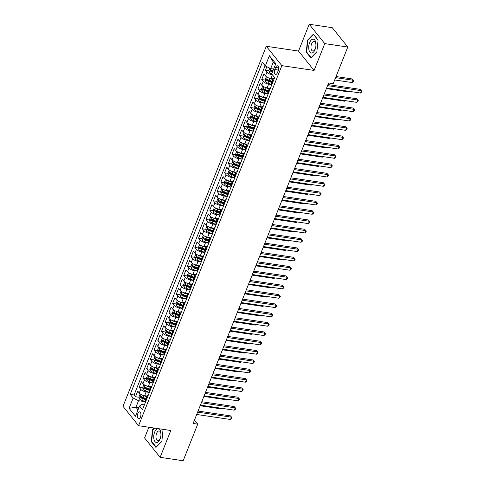 <?xml version="1.0" encoding="UTF-8"?>
<svg xmlns="http://www.w3.org/2000/svg" width="485" height="485" viewBox="0 0 485 485"><rect width="100%" height="100%" fill="white"/><g stroke="black" fill="none" stroke-linecap="round" stroke-linejoin="round"><path stroke-width="0.73" d="M140.486 416.936A3.45 1.74 -81.5 0 0 139.65 411.85A3.45 1.74 -81.5 0 0 137.795 413.584A3.45 1.74 -81.5 0 0 138.631 418.676A3.45 1.74 -81.5 0 0 140.486 416.936M148.846 427.236L144.578 437.955L160.135 457.325L183.16 460.75L197.728 424.139L194.467 420.077M266.301 46.269L123.014 406.339L138.564 425.709L281.858 65.639L266.301 46.269L298.542 51.07L314.092 70.434L324.768 43.614L309.212 24.25L298.542 51.07M309.212 24.25L332.243 27.675L347.793 47.045L324.768 43.614M266.823 66.712L265.422 70.228L268.969 70.755M271.703 71.168L272.74 71.319M273.146 78.861L270.836 78.515A4.316 1.576 -158.3 0 1 265.471 75.872L263.937 73.962L261.712 79.558L265.259 80.086M267.987 80.492L271.036 80.947M269.436 88.185L267.126 87.846A4.316 1.576 21.7 0 1 261.761 85.202L260.227 83.293L257.996 88.888L261.542 89.416M264.276 89.822L267.326 90.277M265.725 97.515L263.416 97.17A4.316 1.576 21.7 0 1 258.05 94.526L256.517 92.617L254.285 98.212L257.832 98.746M260.566 99.152L263.61 99.601M262.009 106.846L259.699 106.5A4.316 1.576 21.7 0 1 254.334 103.857L252.8 101.947L250.575 107.543L254.122 108.07M256.85 108.476L259.899 108.931M258.299 116.17L255.989 115.83A4.316 1.576 21.7 0 1 250.624 113.187L249.09 111.277L246.865 116.873L250.405 117.4M253.14 117.806L256.189 118.261M254.589 125.5L252.279 125.154A4.316 1.576 21.7 0 1 246.913 122.511L245.38 120.601L243.149 126.203L246.695 126.73M249.429 127.137L252.479 127.585M250.872 134.83L248.562 134.484A4.316 1.576 21.7 0 1 243.197 131.841L241.663 129.931L239.438 135.527L242.985 136.055M245.713 136.461L248.763 136.915M247.162 144.154L244.852 143.815A4.316 1.576 21.7 0 1 239.487 141.171L237.953 139.262L235.728 144.857L239.275 145.385M242.003 145.791L245.052 146.246M243.452 153.484L241.142 153.139A4.316 1.576 21.7 0 1 235.777 150.495L234.243 148.586L232.012 154.188L235.558 154.715M238.293 155.121L241.342 155.57M239.735 162.814L237.426 162.469A4.316 1.576 21.7 0 1 232.06 159.826L230.527 157.916L228.302 163.512L231.848 164.039M234.582 164.445L237.626 164.9M236.025 172.139L233.715 171.799A4.316 1.576 21.7 0 1 228.35 169.156L226.816 167.246L224.591 172.842L228.138 173.369M230.866 173.775L233.915 174.23M232.315 181.469L230.005 181.123A4.316 1.576 21.7 0 1 224.64 178.48L223.106 176.57L220.875 182.172L224.422 182.7M227.156 183.106L230.205 183.554M228.599 190.799L226.295 190.453A4.316 1.576 21.7 0 1 220.924 187.81L219.39 185.9L217.165 191.496L220.711 192.024M223.446 192.43L226.489 192.885M224.888 200.123L222.579 199.784A4.316 1.576 21.7 0 1 217.213 197.14L215.679 195.231L213.455 200.826L217.001 201.354M219.729 201.76L222.779 202.215M221.178 209.453L218.868 209.108A4.316 1.576 21.7 0 1 213.503 206.471L211.969 204.555L209.738 210.157L213.285 210.684M216.019 211.09L219.068 211.545M217.462 218.783L215.158 218.438A4.316 1.576 21.7 0 1 209.793 215.795L208.253 213.885L206.028 219.481L209.575 220.008M212.309 220.414L215.352 220.869M213.752 228.108L211.442 227.768A4.316 1.576 21.7 0 1 206.076 225.125L204.543 223.215L202.318 228.811L205.864 229.338M208.592 229.744L211.642 230.199M210.041 237.438L207.732 237.092A4.316 1.576 21.7 0 1 202.366 234.455L200.832 232.539L198.601 238.141L202.148 238.668M204.882 239.075L207.932 239.529M206.331 246.768L204.021 246.422A4.316 1.576 21.7 0 1 198.656 243.779L197.122 241.869L194.891 247.465L198.438 247.993M201.172 248.399L204.215 248.853M202.615 256.092L200.305 255.753A4.316 1.576 21.7 0 1 194.94 253.109L193.406 251.2L191.181 256.795L194.727 257.323M197.456 257.729L200.505 258.184M198.905 265.422L196.595 265.077A4.316 1.576 21.7 0 1 191.229 262.44L189.696 260.524L187.465 266.126L191.011 266.653M193.745 267.059L196.795 267.514M195.194 274.752L192.885 274.407A4.316 1.576 21.7 0 1 187.519 271.764L185.985 269.854L183.754 275.45L187.301 275.977M190.035 276.383L193.085 276.838M191.478 284.077L189.168 283.737A4.316 1.576 21.7 0 1 183.803 281.094L182.269 279.184L180.044 284.78L183.591 285.307M186.319 285.713L189.368 286.168M187.768 293.407L185.458 293.061A4.316 1.576 21.7 0 1 180.093 290.424L178.559 288.508L176.334 294.11L179.88 294.637M182.609 295.044L185.658 295.498M184.058 302.737L181.748 302.391A4.316 1.576 21.7 0 1 176.382 299.748L174.849 297.838L172.618 303.434L176.164 303.962M178.898 304.368L181.948 304.822M180.341 312.061L178.031 311.722A4.316 1.576 21.7 0 1 172.666 309.078L171.132 307.169L168.907 312.764L172.454 313.292M175.188 313.698L178.231 314.153M176.631 321.391L174.321 321.046A4.316 1.576 21.7 0 1 168.956 318.409L167.422 316.493L165.197 322.095L168.744 322.622M171.472 323.028L174.521 323.483M172.921 330.721L170.611 330.376A4.316 1.576 21.7 0 1 165.246 327.733L163.712 325.823L161.481 331.419L165.027 331.946M167.762 332.352L170.811 332.807M169.204 340.046L166.901 339.706A4.316 1.576 21.7 0 1 161.529 337.063L159.995 335.153L157.77 340.749L161.317 341.276M164.051 341.683L167.095 342.137M165.494 349.376L163.184 349.03A4.316 1.576 21.7 0 1 157.819 346.393L156.285 344.483L154.06 350.079L157.607 350.606M160.335 351.013L163.384 351.467M161.784 358.706L159.474 358.36A4.316 1.576 21.7 0 1 154.109 355.717L152.575 353.808L150.344 359.403L153.891 359.931M156.625 360.343L159.674 360.791M158.068 368.03L155.764 367.691A4.316 1.576 21.7 0 1 150.398 365.047L148.859 363.138L146.634 368.733L150.18 369.261M152.914 369.667L155.958 370.122M154.357 377.36L152.047 377.015A4.316 1.576 21.7 0 1 146.682 374.378L145.148 372.468L142.923 378.064L146.47 378.591M149.198 378.997L152.248 379.452M150.647 386.69L148.337 386.345A4.316 1.576 21.7 0 1 142.972 383.702L141.438 381.792L139.207 387.388L142.754 387.915M145.488 388.327L148.537 388.776M347.793 47.045L333.225 83.656L328.618 82.971L193.127 423.453L197.728 424.139M275.595 67.47L274.777 69.519A3.34 1.685 -81.5 0 0 275.589 74.447A3.34 1.685 -81.5 0 0 277.384 72.762L278.202 70.713A3.34 1.685 -81.5 0 0 277.39 65.784A3.34 1.685 -81.5 0 0 275.595 67.47L278.614 67.918M144.397 404.89L141.553 404.466L139.553 406.012L142.493 409.673L274.649 77.588L271.703 73.926L275.789 63.662L269.399 55.708L265.313 65.966L262.373 62.304L130.222 394.39L133.163 398.052L138.528 400.695L135.933 407.224L138.031 409.837M139.553 406.012L135.467 416.269L129.083 408.315L133.163 398.052M149.356 392.426L146.112 391.941A4.316 1.576 -158.3 0 1 140.741 389.303L139.207 387.388M146.937 396.021L144.627 395.675L146.112 391.941M153.072 383.095L149.823 382.616A4.316 1.576 -158.3 0 1 144.457 379.973L142.923 378.064M156.782 373.771L153.533 373.286A4.316 1.576 -158.3 0 1 148.167 370.643L146.634 368.733M160.493 364.441L157.249 363.956A4.316 1.576 -158.3 0 1 151.878 361.319L150.344 359.403M164.209 355.111L160.959 354.632A4.316 1.576 -158.3 0 1 155.594 351.989L154.06 350.079M167.919 345.787L164.67 345.302A4.316 1.576 -158.3 0 1 159.304 342.659L157.77 340.749M171.629 336.457L168.38 335.972A4.316 1.576 -158.3 0 1 163.015 333.334L161.481 331.419M175.346 327.126L172.096 326.647A4.316 1.576 -158.3 0 1 166.731 324.004L165.197 322.095M179.056 317.802L175.806 317.317A4.316 1.576 -158.3 0 1 170.441 314.674L168.907 312.764M182.766 308.472L179.517 307.987A4.316 1.576 -158.3 0 1 174.151 305.344L172.618 303.434M186.482 299.142L183.233 298.663A4.316 1.576 -158.3 0 1 177.868 296.02L176.334 294.11M190.193 289.818L186.943 289.333A4.316 1.576 -158.3 0 1 181.578 286.69L180.044 284.78M193.903 280.488L190.654 280.003A4.316 1.576 -158.3 0 1 185.288 277.359L183.754 275.45M197.613 271.157L194.37 270.678A4.316 1.576 -158.3 0 1 189.004 268.035L187.465 266.126M201.33 261.833L198.08 261.348A4.316 1.576 -158.3 0 1 192.715 258.705L191.181 256.795M205.04 252.503L201.79 252.018A4.316 1.576 -158.3 0 1 196.425 249.375L194.891 247.465M208.75 243.173L205.507 242.694A4.316 1.576 -158.3 0 1 200.141 240.051L198.601 238.141M212.466 233.849L209.217 233.364A4.316 1.576 -158.3 0 1 203.852 230.721L202.318 228.811M216.177 224.519L212.927 224.034A4.316 1.576 -158.3 0 1 207.562 221.39L206.028 219.481M219.887 215.188L216.643 214.709A4.316 1.576 -158.3 0 1 211.272 212.066L209.738 210.157M223.603 205.864L220.354 205.379A4.316 1.576 -158.3 0 1 214.988 202.736L213.455 200.826M227.313 196.534L224.064 196.049A4.316 1.576 -158.3 0 1 218.699 193.406L217.165 191.496M231.024 187.204L227.774 186.719A4.316 1.576 -158.3 0 1 222.409 184.082L220.875 182.172M234.74 177.88L231.49 177.395A4.316 1.576 -158.3 0 1 226.125 174.752L224.591 172.842M238.45 168.55L235.201 168.065A4.316 1.576 -158.3 0 1 229.835 165.421L228.302 163.512M242.16 159.219L238.911 158.734A4.316 1.576 -158.3 0 1 233.546 156.097L232.012 154.188M245.877 149.895L242.627 149.41A4.316 1.576 -158.3 0 1 237.262 146.767L235.728 144.857M249.587 140.565L246.338 140.08A4.316 1.576 -158.3 0 1 240.972 137.437L239.438 135.527M253.297 131.235L250.048 130.75A4.316 1.576 -158.3 0 1 244.683 128.113L243.149 126.203M257.014 121.905L253.764 121.426A4.316 1.576 -158.3 0 1 248.399 118.783L246.865 116.873M260.724 112.581L257.474 112.096A4.316 1.576 -158.3 0 1 252.109 109.452L250.575 107.543M264.434 103.25L261.185 102.765A4.316 1.576 -158.3 0 1 255.819 100.128L254.285 98.212M268.144 93.92L264.901 93.441A4.316 1.576 -158.3 0 1 259.536 90.798L257.996 88.888M271.861 84.596L268.611 84.111A4.316 1.576 -158.3 0 1 263.246 81.468L261.712 79.558M272.406 74.793L272.321 74.781A4.316 1.576 -158.3 0 1 266.956 72.144L265.422 70.228M265.113 65.718L134.09 394.966L135.497 396.718L139.043 397.245M144.627 395.675A4.316 1.576 21.7 0 1 139.262 393.032L137.722 391.122L135.497 396.718M272.067 84.081L271.861 83.826A4.316 1.576 -158.3 0 1 271.539 82.783L273.025 79.049A4.316 1.576 -158.3 0 1 274.292 78.485M273.546 80.346L273.346 80.098A4.316 1.576 -158.3 0 1 273.025 79.049M269.836 89.676L269.636 89.428A4.316 1.576 -158.3 0 1 269.308 88.379A4.316 1.576 -158.3 0 1 270.581 87.815M268.126 87.991L269.302 88.403L267.823 92.108A4.316 1.576 21.7 0 0 268.15 93.156L268.35 93.411M266.126 99.007L265.919 98.752A4.316 1.576 -158.3 0 1 265.598 97.709A4.316 1.576 -158.3 0 1 266.865 97.139M265.598 97.709L264.113 101.438A4.316 1.576 21.7 0 0 264.44 102.487L264.64 102.735M262.415 108.331L262.209 108.082A4.316 1.576 -158.3 0 1 261.888 107.033A4.316 1.576 -158.3 0 1 263.155 106.47M261.888 107.033L260.403 110.768A4.316 1.576 21.7 0 0 260.724 111.811L260.93 112.065M258.699 117.661L258.499 117.412A4.316 1.576 -158.3 0 1 258.172 116.364A4.316 1.576 -158.3 0 1 259.445 115.8M258.172 116.364L256.692 120.092A4.316 1.576 21.7 0 0 257.014 121.141L257.214 121.395M254.989 126.991L254.783 126.737A4.316 1.576 -158.3 0 1 254.461 125.694A4.316 1.576 -158.3 0 1 255.728 125.124M254.461 125.694L252.976 129.422A4.316 1.576 21.7 0 0 253.303 130.471L253.503 130.72M251.278 136.321L251.072 136.067A4.316 1.576 -158.3 0 1 250.751 135.018A4.316 1.576 -158.3 0 1 252.018 134.454M250.751 135.018L249.266 138.752A4.316 1.576 21.7 0 0 249.587 139.795L249.793 140.05M247.562 145.645L247.362 145.397A4.316 1.576 -158.3 0 1 247.041 144.348A4.316 1.576 -158.3 0 1 248.308 143.784M247.041 144.348L245.555 148.077A4.316 1.576 21.7 0 0 245.877 149.125L246.077 149.38M243.852 154.976L243.652 154.721A4.316 1.576 -158.3 0 1 243.325 153.678A4.316 1.576 -158.3 0 1 244.592 153.108M243.325 153.678L241.839 157.407A4.316 1.576 21.7 0 0 242.167 158.456L242.367 158.704M240.142 164.306L239.936 164.051A4.316 1.576 -158.3 0 1 239.614 163.002A4.316 1.576 -158.3 0 1 240.881 162.439M239.614 163.002L238.129 166.737A4.316 1.576 21.7 0 0 238.45 167.78L238.656 168.034M236.425 173.63L236.225 173.381A4.316 1.576 -158.3 0 1 235.904 172.333A4.316 1.576 -158.3 0 1 237.171 171.769M235.904 172.333L234.419 176.061A4.316 1.576 21.7 0 0 234.74 177.11L234.94 177.364M232.715 182.96L232.515 182.706A4.316 1.576 -158.3 0 1 232.188 181.663A4.316 1.576 -158.3 0 1 233.455 181.093M232.188 181.663L230.702 185.391A4.316 1.576 21.7 0 0 231.03 186.44L231.23 186.689M229.005 192.29L228.799 192.036A4.316 1.576 -158.3 0 1 228.477 190.987A4.316 1.576 -158.3 0 1 229.744 190.423M228.477 190.987L226.992 194.721A4.316 1.576 21.7 0 0 227.313 195.764L227.52 196.019M225.289 201.614L225.088 201.366A4.316 1.576 -158.3 0 1 224.767 200.317A4.316 1.576 -158.3 0 1 226.034 199.753M224.767 200.317L223.282 204.052A4.316 1.576 21.7 0 0 223.603 205.094L223.803 205.349M221.578 210.945L221.378 210.69A4.316 1.576 -158.3 0 1 221.051 209.647A4.316 1.576 -158.3 0 1 222.318 209.077M221.051 209.647L219.566 213.376A4.316 1.576 21.7 0 0 219.893 214.425L220.093 214.673M217.868 220.275L217.662 220.02A4.316 1.576 -158.3 0 1 217.341 218.971A4.316 1.576 -158.3 0 1 218.608 218.408M217.341 218.971L215.855 222.706A4.316 1.576 21.7 0 0 216.177 223.749L216.383 224.003M214.152 229.599L213.952 229.35A4.316 1.576 -158.3 0 1 213.63 228.302A4.316 1.576 -158.3 0 1 214.897 227.738M213.63 228.302L212.145 232.036A4.316 1.576 21.7 0 0 212.466 233.079L212.672 233.333M210.441 238.929L210.241 238.675A4.316 1.576 -158.3 0 1 209.914 237.632A4.316 1.576 -158.3 0 1 211.187 237.062M209.914 237.632L208.429 241.36A4.316 1.576 21.7 0 0 208.756 242.409L208.956 242.658M206.731 248.259L206.525 248.005A4.316 1.576 -158.3 0 1 206.204 246.956A4.316 1.576 -158.3 0 1 207.471 246.392M206.204 246.956L204.718 250.69A4.316 1.576 21.7 0 0 205.04 251.739L205.246 251.988M203.021 257.583L202.815 257.335A4.316 1.576 -158.3 0 1 202.494 256.286A4.316 1.576 -158.3 0 1 203.761 255.722M202.494 256.286L201.008 260.021A4.316 1.576 21.7 0 0 201.33 261.063L201.536 261.318M199.305 266.914L199.105 266.659A4.316 1.576 -158.3 0 1 198.777 265.616A4.316 1.576 -158.3 0 1 200.05 265.046M198.777 265.616L197.298 269.345A4.316 1.576 21.7 0 0 197.619 270.394L197.819 270.642M195.594 276.244L195.388 275.989A4.316 1.576 -158.3 0 1 195.067 274.94A4.316 1.576 -158.3 0 1 196.334 274.377M195.067 274.94L193.582 278.675A4.316 1.576 21.7 0 0 193.909 279.724L194.109 279.972M191.884 285.568L191.678 285.319A4.316 1.576 -158.3 0 1 191.357 284.271A4.316 1.576 -158.3 0 1 192.624 283.707M191.357 284.271L189.871 288.005A4.316 1.576 21.7 0 0 190.193 289.048L190.399 289.302M188.168 294.898L187.968 294.644A4.316 1.576 -158.3 0 1 187.64 293.601A4.316 1.576 -158.3 0 1 188.914 293.037M187.64 293.601L186.161 297.329A4.316 1.576 21.7 0 0 186.482 298.378L186.683 298.627M184.458 304.228L184.258 303.974A4.316 1.576 -158.3 0 1 183.93 302.925A4.316 1.576 -158.3 0 1 185.197 302.361M183.93 302.925L182.445 306.659A4.316 1.576 21.7 0 0 182.772 307.708L182.972 307.957M180.747 313.553L180.541 313.304A4.316 1.576 -158.3 0 1 180.22 312.255A4.316 1.576 -158.3 0 1 181.487 311.691M180.22 312.255L178.735 315.99A4.316 1.576 21.7 0 0 179.056 317.032L179.262 317.287M177.031 322.883L176.831 322.628A4.316 1.576 -158.3 0 1 176.51 321.585A4.316 1.576 -158.3 0 1 177.777 321.021M176.51 321.585L175.024 325.314A4.316 1.576 21.7 0 0 175.346 326.363L175.546 326.617M173.321 332.213L173.121 331.958A4.316 1.576 -158.3 0 1 172.793 330.916A4.316 1.576 -158.3 0 1 174.06 330.346M172.793 330.916L171.308 334.644A4.316 1.576 21.7 0 0 171.635 335.693L171.835 335.941M169.611 341.537L169.404 341.288A4.316 1.576 -158.3 0 1 169.083 340.24A4.316 1.576 -158.3 0 1 170.35 339.676M169.083 340.24L167.598 343.974A4.316 1.576 21.7 0 0 167.919 345.017L168.125 345.271M165.894 350.867L165.694 350.613A4.316 1.576 -158.3 0 1 165.373 349.57A4.316 1.576 -158.3 0 1 166.64 349.006M165.373 349.57L163.888 353.298A4.316 1.576 21.7 0 0 164.209 354.347L164.409 354.602M162.184 360.197L161.984 359.943A4.316 1.576 -158.3 0 1 161.657 358.9A4.316 1.576 -158.3 0 1 162.924 358.33M161.657 358.9L160.171 362.628A4.316 1.576 21.7 0 0 160.499 363.677L160.699 363.926M158.474 369.521L158.268 369.273A4.316 1.576 -158.3 0 1 157.946 368.224A4.316 1.576 -158.3 0 1 159.213 367.66M157.946 368.224L156.461 371.959A4.316 1.576 21.7 0 0 156.782 373.001L156.988 373.256M154.757 378.852L154.557 378.603A4.316 1.576 -158.3 0 1 154.236 377.554A4.316 1.576 -158.3 0 1 155.503 376.99M154.236 377.554L152.751 381.283A4.316 1.576 21.7 0 0 153.072 382.332L153.272 382.586M151.047 388.182L150.847 387.927A4.316 1.576 -158.3 0 1 150.52 386.884A4.316 1.576 -158.3 0 1 151.787 386.315M150.52 386.884L149.034 390.613A4.316 1.576 21.7 0 0 149.362 391.662L149.562 391.91M147.337 397.506L147.131 397.257A4.316 1.576 -158.3 0 1 146.809 396.209A4.316 1.576 -158.3 0 1 148.077 395.645M146.809 396.209L145.324 399.943A4.316 1.576 21.7 0 0 145.645 400.986L145.852 401.24M275.377 64.693L273.279 62.08L270.685 68.609L265.313 65.966M273.643 69.052L270.685 68.609M160.135 457.325L170.805 430.504L138.564 425.709M314.092 70.434L281.858 65.639M138.892 407.667L135.933 407.224L129.083 408.315M145.645 401.756L138.528 400.695M141.778 397.651L144.821 398.106M134.09 394.966L130.222 394.39M273.279 62.08L269.399 55.708M307.478 40.225L306.241 52.144L310.921 57.976L316.85 51.895L318.087 39.976L313.401 34.144L307.478 40.225L307.945 40.297M154.115 428.019L152.496 429.68L151.259 441.599L155.94 447.431L161.863 441.344L163.045 429.352M306.805 52.228L306.241 52.144M151.823 441.683L151.259 441.599M152.963 429.752L152.496 429.68M327.551 85.645L361.386 90.683L360.458 93.011L326.623 87.979M327.987 84.56L360.331 89.373L361.986 91.168L361.616 92.101L360.458 93.011M360.331 89.373L361.986 91.168M269.793 68.173L268.896 70.44L269.363 72.423A2.855 1.043 21.7 0 0 271.685 73.835L271.733 73.853M273 68.955A2.855 1.043 21.7 0 0 273.54 69.167L273.588 69.185M334.692 79.964L352.049 82.547L352.977 80.213L351.928 78.903L336.057 76.545M272.885 70.962L272.831 70.943A2.855 1.043 -158.3 0 1 270.945 69.937L270.497 71.059A2.855 1.043 21.7 0 0 272.388 72.059L272.437 72.077M272.631 71.598L272.437 71.531A1.455 0.533 -158.3 0 1 271.824 71.253L270.497 71.059M351.928 78.903L353.577 80.698L352.977 80.213L335.62 77.63M353.577 80.698L353.207 81.632L352.049 82.547M315.08 49.488A7.008 3.534 -81.5 0 0 314.759 40.025A7.008 3.534 -81.5 0 0 309.618 42.686A7.008 3.534 -81.5 0 0 309.933 52.15A7.008 3.534 -81.5 0 0 315.08 49.488M315.311 48.579A4.801 2.419 -81.5 0 0 314.147 41.504A4.801 2.419 -81.5 0 0 311.57 43.923A4.801 2.419 -81.5 0 0 312.734 50.998A4.801 2.419 -81.5 0 0 315.311 48.579M316.863 51.762L311.146 57.636L306.605 51.986L307.811 40.437L313.553 34.538L318.069 40.164M157.971 428.594A7.008 3.534 -81.5 0 0 153.909 439.089A7.008 3.534 -81.5 0 0 158.522 441.52A7.008 3.534 -81.5 0 0 160.82 431.989A7.008 3.534 -81.5 0 0 158.807 428.722M160.82 433.275A4.801 2.419 -81.5 0 0 159.165 430.959A4.801 2.419 -81.5 0 0 156.661 433.196A4.801 2.419 -81.5 0 0 156.091 438.131A4.801 2.419 -81.5 0 0 157.746 440.447A4.801 2.419 -81.5 0 0 160.25 438.21A4.801 2.419 -81.5 0 0 160.82 433.275M156.261 447.103L151.623 441.435L152.83 429.892L154.582 428.091M161.881 441.217L156.164 447.085M323.841 94.975L357.669 100.007L356.742 102.341L322.913 97.309M324.271 93.89L356.62 98.704L358.276 100.492L357.906 101.426L356.742 102.341M356.62 98.704L358.276 100.492M320.13 104.305L353.959 109.337L353.031 111.671L319.203 106.633M320.561 103.214L352.91 108.028L354.565 109.822L354.189 110.756L353.031 111.671M352.91 108.028L354.565 109.822M316.414 113.629L350.249 118.667L349.321 120.995L315.486 115.963M316.85 112.544L349.194 117.358L350.849 119.152L350.479 120.086L349.321 120.995M349.194 117.358L350.849 119.152M312.704 122.96L346.532 127.991L345.605 130.326L311.776 125.294M313.134 121.874L345.484 126.688L347.139 128.483L346.769 129.41L345.605 130.326M345.484 126.688L347.139 128.483M266.853 77.024L266.295 76.969L265.18 79.77L265.653 81.747A2.855 1.043 21.7 0 0 267.969 83.159L271.879 84.542M268.369 77.8A2.855 1.043 21.7 0 0 269.824 78.497L272.825 79.558M271.842 78.661L273.013 79.079M272.115 81.328L269.12 80.267A2.855 1.043 -158.3 0 1 267.229 79.267L266.786 80.383A2.855 1.043 21.7 0 0 268.678 81.389L271.673 82.45M271.861 81.971L268.726 80.862A1.455 0.533 -158.3 0 1 268.108 80.583L266.786 80.383M326.375 88.603L348.333 91.871L348.588 91.247M349.042 91.313L348.333 91.871M263.143 86.348L262.585 86.3L261.47 89.094L261.936 91.077A2.855 1.043 21.7 0 0 264.258 92.489L268.169 93.872M264.658 87.13A2.855 1.043 21.7 0 0 266.113 87.827L269.108 88.882M268.405 90.659L265.41 89.598A2.855 1.043 -158.3 0 1 263.519 88.591L263.076 89.713A2.855 1.043 21.7 0 0 264.962 90.719L267.956 91.774M268.15 91.295L265.01 90.192A1.455 0.533 -158.3 0 1 264.398 89.913L263.076 89.713M322.664 97.934L344.623 101.201L344.871 100.577M345.332 100.644L344.623 101.201M259.433 95.678L258.869 95.624L257.759 98.425L258.226 100.407A2.855 1.043 21.7 0 0 260.548 101.82L264.458 103.202M260.948 96.454A2.855 1.043 21.7 0 0 262.403 97.152L265.398 98.212M264.416 97.321L265.586 97.734M264.695 99.983L261.694 98.928A2.855 1.043 -158.3 0 1 259.808 97.921L259.36 99.043A2.855 1.043 21.7 0 0 261.251 100.043L264.246 101.104M264.434 100.625L261.3 99.516A1.455 0.533 -158.3 0 1 260.688 99.237L259.36 99.043M318.948 107.264L340.913 110.531L341.161 109.901M341.622 109.974L340.913 110.531M255.716 105.009L255.158 104.954L254.043 107.755L254.516 109.731A2.855 1.043 21.7 0 0 256.832 111.144L260.742 112.526M257.232 105.785A2.855 1.043 21.7 0 0 258.687 106.482L261.688 107.543M260.706 106.645L261.876 107.064M260.978 109.313L257.984 108.252A2.855 1.043 -158.3 0 1 256.092 107.252L255.65 108.367A2.855 1.043 21.7 0 0 257.541 109.374L260.536 110.434M260.724 109.956L257.59 108.846A1.455 0.533 -158.3 0 1 256.977 108.567L255.65 108.367M315.238 116.588L337.202 119.856L337.451 119.231M337.906 119.298L337.202 119.856M308.993 132.29L342.822 137.322L341.895 139.656L308.066 134.618M309.424 131.199L341.773 136.012L343.428 137.807L343.053 138.74L341.895 139.656M341.773 136.012L343.428 137.807M252.006 114.333L251.448 114.284L250.333 117.079L250.806 119.061A2.855 1.043 21.7 0 0 253.121 120.474L257.032 121.856M253.522 115.115A2.855 1.043 21.7 0 0 254.977 115.812L257.971 116.867M256.989 115.976L258.165 116.388M257.268 118.643L254.273 117.582A2.855 1.043 -158.3 0 1 252.382 116.576L251.939 117.697A2.855 1.043 21.7 0 0 253.825 118.704L256.82 119.759M257.014 119.28L253.873 118.176A1.455 0.533 -158.3 0 1 253.261 117.897L251.939 117.697M311.528 125.918L333.486 129.186L333.735 128.561M334.195 128.628L333.486 129.186M305.277 141.614L339.112 146.652L338.184 148.98L304.35 143.948M305.714 140.529L338.057 145.342L339.712 147.137L339.342 148.07L338.184 148.98M338.057 145.342L339.712 147.137M248.296 123.663L247.732 123.608L246.623 126.409L247.089 128.392A2.855 1.043 21.7 0 0 249.411 129.804L253.322 131.186M249.811 124.439A2.855 1.043 21.7 0 0 251.266 125.136L254.261 126.197M253.279 125.306L254.449 125.718M253.558 127.967L250.557 126.912A2.855 1.043 -158.3 0 1 248.672 125.906L248.223 127.028A2.855 1.043 21.7 0 0 250.114 128.028L253.109 129.089M253.303 128.61L250.163 127.5A1.455 0.533 -158.3 0 1 249.551 127.222L248.223 127.028M307.817 135.248L329.776 138.516L330.024 137.885M330.485 137.958L329.776 138.516M301.567 150.944L335.396 155.982L334.468 158.31L300.639 153.278M302.003 149.859L334.347 154.673L336.002 156.467L335.632 157.395L334.468 158.31M334.347 154.673L336.002 156.467M244.579 132.993L244.022 132.939L242.906 135.739L243.379 137.716A2.855 1.043 21.7 0 0 245.695 139.128L249.605 140.511M246.095 133.769A2.855 1.043 21.7 0 0 247.55 134.466L250.551 135.527M249.569 134.63L250.739 135.048M249.842 137.297L246.847 136.236A2.855 1.043 -158.3 0 1 244.955 135.236L244.513 136.352A2.855 1.043 21.7 0 0 246.404 137.358L249.399 138.419M249.587 137.94L246.453 136.831A1.455 0.533 -158.3 0 1 245.84 136.552L244.513 136.352M304.101 144.572L326.065 147.84L326.314 147.216M326.769 147.282L326.065 147.84M297.857 160.274L331.685 165.306L330.758 167.64L296.929 162.602M298.287 159.183L330.637 163.997L332.292 165.791L331.916 166.725L330.758 167.64M330.637 163.997L332.292 165.791M240.869 142.323L240.311 142.269L239.196 145.063L239.669 147.046A2.855 1.043 21.7 0 0 241.985 148.458L245.895 149.841M242.385 143.099A2.855 1.043 21.7 0 0 243.84 143.796L246.835 144.851M245.853 143.96L247.029 144.372M246.131 146.628L243.137 145.567A2.855 1.043 -158.3 0 1 241.245 144.566L240.802 145.682A2.855 1.043 21.7 0 0 242.688 146.688L245.689 147.743M245.877 147.264L242.742 146.161A1.455 0.533 -158.3 0 1 242.124 145.882L240.802 145.682M300.391 153.903L322.349 157.17L322.598 156.546M323.058 156.613L322.349 157.17M294.14 169.598L327.975 174.636L327.048 176.97L293.213 171.933M294.577 168.513L326.92 173.327L328.575 175.121L328.206 176.055L327.048 176.97M326.92 173.327L328.575 175.121M237.159 151.647L236.595 151.599L235.486 154.394L235.952 156.376A2.855 1.043 21.7 0 0 238.274 157.789L242.185 159.171M238.675 152.423A2.855 1.043 21.7 0 0 240.13 153.121L243.124 154.181M242.142 153.29L243.312 153.703M242.421 155.952L239.426 154.897A2.855 1.043 -158.3 0 1 237.535 153.891L237.086 155.012A2.855 1.043 21.7 0 0 238.978 156.012L241.973 157.073M242.167 156.594L239.026 155.485A1.455 0.533 -158.3 0 1 238.414 155.206L237.086 155.012M296.681 163.233L318.639 166.5L318.887 165.87M319.348 165.943L318.639 166.5M290.43 178.929L324.259 183.967L323.331 186.295L289.503 181.263M290.867 177.843L323.21 182.657L324.865 184.452L324.495 185.379L323.331 186.295M323.21 182.657L324.865 184.452M233.443 160.978L232.885 160.923L231.769 163.724L232.242 165.7A2.855 1.043 21.7 0 0 234.558 167.113L238.468 168.495M234.958 161.754A2.855 1.043 21.7 0 0 236.419 162.451L239.414 163.512M238.432 162.614L239.602 163.033M238.705 165.282L235.71 164.221A2.855 1.043 -158.3 0 1 233.825 163.221L233.376 164.342A2.855 1.043 21.7 0 0 235.267 165.343L238.262 166.404M238.45 165.925L235.316 164.815A1.455 0.533 -158.3 0 1 234.704 164.536L233.376 164.342M292.964 172.557L314.929 175.825L315.177 175.2M315.638 175.267L314.929 175.825M286.72 188.259L320.549 193.291L319.621 195.625L285.792 190.587M287.15 187.168L319.5 191.981L321.155 193.776L320.779 194.709L319.621 195.625M319.5 191.981L321.155 193.776M229.732 170.308L229.175 170.253L228.059 173.048L228.532 175.03A2.855 1.043 21.7 0 0 230.848 176.443L234.758 177.825M231.248 171.084A2.855 1.043 21.7 0 0 232.703 171.781L235.698 172.836M234.716 171.945L235.892 172.363M234.995 174.612L232 173.551A2.855 1.043 -158.3 0 1 230.108 172.551L229.666 173.666A2.855 1.043 21.7 0 0 231.551 174.673L234.552 175.728M234.74 175.255L231.606 174.145A1.455 0.533 -158.3 0 1 230.987 173.866L229.666 173.666M289.254 181.887L311.212 185.155L311.461 184.53M311.922 184.597L311.212 185.155M283.01 197.583L316.838 202.621L315.911 204.955L282.076 199.917M283.44 196.498L315.783 201.311L317.439 203.106L317.069 204.039L315.911 204.955M315.783 201.311L317.439 203.106M226.022 179.632L225.464 179.583L224.349 182.378L224.816 184.361A2.855 1.043 21.7 0 0 227.138 185.773L231.048 187.155M227.538 180.408A2.855 1.043 21.7 0 0 228.993 181.105L231.988 182.166M231.005 181.275L232.176 181.687M231.284 183.936L228.289 182.881A2.855 1.043 -158.3 0 1 226.398 181.875L225.949 182.997A2.855 1.043 21.7 0 0 227.841 183.997L230.836 185.058M231.03 184.579L227.889 183.469A1.455 0.533 -158.3 0 1 227.277 183.191L225.949 182.997M285.544 191.217L307.502 194.485L307.751 193.861M308.211 193.927L307.502 194.485M279.293 206.913L313.128 211.951L312.195 214.279L278.366 209.247M279.73 205.828L312.073 210.642L313.728 212.436L313.358 213.364L312.195 214.279M312.073 210.642L313.728 212.436M222.306 188.962L221.748 188.907L220.639 191.708L221.105 193.685A2.855 1.043 21.7 0 0 223.421 195.097L227.332 196.48M223.827 189.738A2.855 1.043 21.7 0 0 225.282 190.435L228.277 191.496M227.295 190.605L228.465 191.017M227.568 193.266L224.573 192.206A2.855 1.043 -158.3 0 1 222.688 191.205L222.239 192.327A2.855 1.043 21.7 0 0 224.131 193.327L227.125 194.388M227.313 193.909L224.179 192.8A1.455 0.533 -158.3 0 1 223.567 192.521L222.239 192.327M281.827 200.541L303.792 203.815L304.04 203.185M304.501 203.251L303.792 203.815M275.583 216.243L309.412 221.275L308.484 223.609L274.656 218.571M276.013 215.152L308.363 219.966L310.018 221.76L309.648 222.694L308.484 223.609M308.363 219.966L310.018 221.76M218.596 198.292L218.038 198.238L216.922 201.032L217.395 203.015A2.855 1.043 21.7 0 0 219.711 204.427L223.621 205.81M220.111 199.068A2.855 1.043 21.7 0 0 221.566 199.765L224.561 200.82M223.579 199.929L224.755 200.347M223.858 202.597L220.863 201.536A2.855 1.043 -158.3 0 1 218.971 200.535L218.529 201.651A2.855 1.043 21.7 0 0 220.414 202.657L223.415 203.712M223.603 203.239L220.469 202.13A1.455 0.533 -158.3 0 1 219.85 201.851L218.529 201.651M278.117 209.872L300.076 213.139L300.33 212.515M300.785 212.582L300.076 213.139M271.873 225.567L305.702 230.605L304.774 232.939L270.945 227.901M272.303 224.482L304.653 229.296L306.302 231.09L305.932 232.024L304.774 232.939M304.653 229.296L306.302 231.09M214.885 207.616L214.328 207.568L213.212 210.363L213.679 212.345A2.855 1.043 21.7 0 0 216.001 213.758L219.911 215.14M216.401 208.398A2.855 1.043 21.7 0 0 217.856 209.09L220.851 210.15M219.869 209.259L221.045 209.672M220.148 211.921L217.153 210.866A2.855 1.043 -158.3 0 1 215.261 209.859L214.813 210.981A2.855 1.043 21.7 0 0 216.704 211.981L219.699 213.042M219.893 212.563L216.753 211.454A1.455 0.533 -158.3 0 1 216.14 211.175L214.813 210.981M274.407 219.202L296.365 222.469L296.614 221.845M297.075 221.912L296.365 222.469M268.156 234.898L301.991 239.936L301.058 242.264L267.229 237.232M268.593 233.812L300.936 238.626L302.591 240.421L302.222 241.354L301.058 242.264M300.936 238.626L302.591 240.421M211.169 216.947L210.611 216.892L209.502 219.693L209.969 221.669A2.855 1.043 21.7 0 0 212.291 223.082L216.195 224.464M212.691 217.723A2.855 1.043 21.7 0 0 214.146 218.42L217.141 219.481M216.158 218.589L217.328 219.002M216.431 221.251L213.436 220.19A2.855 1.043 -158.3 0 1 211.551 219.19L211.102 220.311A2.855 1.043 21.7 0 0 212.994 221.312L215.989 222.373M216.177 221.894L213.042 220.784A1.455 0.533 -158.3 0 1 212.43 220.505L211.102 220.311M270.691 228.526L292.655 231.8L292.904 231.169M293.364 231.236L292.655 231.8M264.446 244.228L298.275 249.26L297.347 251.594L263.519 246.556M264.877 243.137L297.226 247.95L298.881 249.745L298.511 250.678L297.347 251.594M297.226 247.95L298.881 249.745M207.459 226.277L206.901 226.222L205.785 229.023L206.258 230.999A2.855 1.043 21.7 0 0 208.574 232.412L212.485 233.794M208.974 227.053A2.855 1.043 21.7 0 0 210.429 227.75L213.43 228.805M212.442 227.914L213.618 228.332M212.721 230.581L209.726 229.52A2.855 1.043 -158.3 0 1 207.835 228.52L207.392 229.635A2.855 1.043 21.7 0 0 209.284 230.642L212.278 231.697M212.466 231.224L209.332 230.114A1.455 0.533 -158.3 0 1 208.714 229.835L207.392 229.635M266.98 237.856L288.939 241.124L289.193 240.499M289.648 240.566L288.939 241.124M260.736 253.552L294.565 258.59L293.637 260.924L259.808 255.886M261.166 252.467L293.516 257.28L295.171 259.075L294.795 260.008L293.637 260.924M293.516 257.28L295.171 259.075M203.748 235.601L203.191 235.552L202.075 238.347L202.542 240.33A2.855 1.043 21.7 0 0 204.864 241.742L208.774 243.124M205.264 236.383A2.855 1.043 21.7 0 0 206.719 237.08L209.714 238.135M208.732 237.244L209.908 237.656M209.011 239.905L206.016 238.85A2.855 1.043 -158.3 0 1 204.124 237.844L203.682 238.966A2.855 1.043 21.7 0 0 205.567 239.966L208.562 241.027M208.756 240.548L205.616 239.438A1.455 0.533 -158.3 0 1 205.003 239.16L203.682 238.966M263.27 247.186L285.228 250.454L285.477 249.83M285.938 249.896L285.228 250.454M257.02 262.882L290.854 267.92L289.927 270.248L256.092 265.216M257.456 261.797L289.8 266.611L291.455 268.405L291.085 269.339L289.927 270.248M289.8 266.611L291.455 268.405M200.038 244.931L199.474 244.876L198.365 247.677L198.832 249.654A2.855 1.043 21.7 0 0 201.154 251.072L205.064 252.449M201.554 245.707A2.855 1.043 21.7 0 0 203.009 246.404L206.004 247.465M205.022 246.574L206.192 246.986M205.3 249.235L202.3 248.181A2.855 1.043 -158.3 0 1 200.414 247.174L199.965 248.296A2.855 1.043 21.7 0 0 201.857 249.296L204.852 250.357M205.04 249.878L201.905 248.769A1.455 0.533 -158.3 0 1 201.293 248.49L199.965 248.296M259.554 256.51L281.518 259.784L281.767 259.154M282.228 259.226L281.518 259.784M253.309 272.212L287.138 277.244L286.211 279.578L252.382 274.546M253.74 271.121L286.089 275.935L287.744 277.729L287.375 278.663L286.211 279.578M286.089 275.935L287.744 277.729M196.322 254.261L195.764 254.207L194.649 257.008L195.122 258.984A2.855 1.043 21.7 0 0 197.437 260.396L201.348 261.779M197.838 255.037A2.855 1.043 21.7 0 0 199.293 255.734L202.293 256.789M201.311 255.898L202.481 256.316M201.584 258.566L198.589 257.505A2.855 1.043 -158.3 0 1 196.698 256.504L196.255 257.62A2.855 1.043 21.7 0 0 198.147 258.626L201.142 259.681M201.33 259.208L198.195 258.099A1.455 0.533 -158.3 0 1 197.583 257.82L196.255 257.62M255.844 265.841L277.808 269.108L278.057 268.484M278.511 268.551L277.808 269.108M249.599 281.542L283.428 286.574L282.5 288.908L248.672 283.87M250.03 280.451L282.379 285.265L284.034 287.059L283.658 287.993L282.5 288.908M282.379 285.265L284.034 287.059M192.612 263.585L192.054 263.537L190.938 266.332L191.411 268.314A2.855 1.043 21.7 0 0 193.727 269.727L197.637 271.109M194.127 264.367A2.855 1.043 21.7 0 0 195.582 265.065L198.577 266.119M197.595 265.228L198.771 265.641M197.874 267.896L194.879 266.835A2.855 1.043 -158.3 0 1 192.988 265.829L192.545 266.95A2.855 1.043 21.7 0 0 194.43 267.956L197.425 269.011M197.619 268.532L194.479 267.423A1.455 0.533 -158.3 0 1 193.867 267.144L192.545 266.95M252.133 275.171L274.092 278.438L274.34 277.814M274.801 277.881L274.092 278.438M245.883 290.867L279.718 295.905L278.79 298.233L244.955 293.201M246.319 289.781L278.663 294.595L280.318 296.39L279.948 297.323L278.79 298.233M278.663 294.595L280.318 296.39M188.901 272.916L188.338 272.861L187.228 275.662L187.695 277.638A2.855 1.043 21.7 0 0 190.017 279.057L193.927 280.433M190.417 273.692A2.855 1.043 21.7 0 0 191.872 274.389L194.867 275.45M193.885 274.558L195.055 274.971M194.164 277.22L191.163 276.165A2.855 1.043 -158.3 0 1 189.277 275.159L188.829 276.28A2.855 1.043 21.7 0 0 190.72 277.281L193.715 278.341M193.909 277.863L190.769 276.753A1.455 0.533 -158.3 0 1 190.156 276.474L188.829 276.28M248.423 284.501L270.381 287.769L270.63 287.138M271.091 287.211L270.381 287.769M242.173 300.197L276.001 305.229L275.074 307.563L241.245 302.531M242.603 299.106L274.953 303.919L276.608 305.714L276.238 306.647L275.074 307.563M274.953 303.919L276.608 305.714M185.185 282.246L184.627 282.191L183.512 284.992L183.985 286.968A2.855 1.043 21.7 0 0 186.301 288.381L190.211 289.763M186.701 283.022A2.855 1.043 21.7 0 0 188.156 283.719L191.157 284.78M190.175 283.883L191.345 284.301M190.447 286.55L187.452 285.489A2.855 1.043 -158.3 0 1 185.561 284.489L185.118 285.604A2.855 1.043 21.7 0 0 187.01 286.611L190.005 287.672M190.193 287.193L187.058 286.083A1.455 0.533 -158.3 0 1 186.446 285.804L185.118 285.604M244.707 293.825L266.671 297.093L266.92 296.468M267.374 296.535L266.671 297.093M238.462 309.527L272.291 314.559L271.364 316.893L237.535 311.855M238.893 308.436L271.242 313.249L272.897 315.044L272.521 315.978L271.364 316.893M271.242 313.249L272.897 315.044M181.475 291.57L180.917 291.521L179.802 294.316L180.274 296.299A2.855 1.043 21.7 0 0 182.59 297.711L186.501 299.093M182.99 292.352A2.855 1.043 21.7 0 0 184.445 293.049L187.44 294.104M186.458 293.213L187.634 293.625M186.737 295.88L183.742 294.819A2.855 1.043 -158.3 0 1 181.851 293.813L181.408 294.935A2.855 1.043 21.7 0 0 183.294 295.941L186.288 296.996M186.482 296.517L183.348 295.407A1.455 0.533 -158.3 0 1 182.73 295.135L181.408 294.935M240.996 303.155L262.955 306.423L263.203 305.799M263.664 305.865L262.955 306.423M234.746 318.851L268.581 323.889L267.653 326.217L233.819 321.185M235.183 317.766L267.526 322.58L269.181 324.374L268.811 325.308L267.653 326.217M267.526 322.58L269.181 324.374M231.036 328.181L264.865 333.213L263.937 335.547L230.108 330.515M231.472 327.09L263.816 331.91L265.471 333.698L265.101 334.632L263.937 335.547M263.816 331.91L265.471 333.698M227.326 337.512L261.154 342.543L260.227 344.877L226.398 339.839M227.756 336.42L260.106 341.234L261.761 343.028L261.385 343.962L260.227 344.877M260.106 341.234L261.761 343.028M177.765 300.9L177.201 300.845L176.091 303.646L176.558 305.623A2.855 1.043 21.7 0 0 178.88 307.041L182.79 308.418M179.28 301.676A2.855 1.043 21.7 0 0 180.735 302.373L183.73 303.434M182.748 302.543L183.918 302.955M183.027 305.204L180.032 304.15A2.855 1.043 -158.3 0 1 178.14 303.143L177.692 304.265A2.855 1.043 21.7 0 0 179.583 305.265L182.578 306.326M182.772 305.847L179.632 304.738A1.455 0.533 -158.3 0 1 179.02 304.459L177.692 304.265M237.286 312.486L259.245 315.753L259.493 315.123M259.954 315.195L259.245 315.753M174.048 310.23L173.491 310.176L172.375 312.977L172.848 314.953A2.855 1.043 21.7 0 0 175.164 316.365L179.074 317.748M175.564 311.006A2.855 1.043 21.7 0 0 177.025 311.703L180.02 312.764M179.038 311.867L180.208 312.285M179.311 314.535L176.316 313.474A2.855 1.043 -158.3 0 1 174.424 312.473L173.982 313.589A2.855 1.043 21.7 0 0 175.873 314.595L178.868 315.656M179.056 315.177L175.922 314.068A1.455 0.533 -158.3 0 1 175.309 313.789L173.982 313.589M233.57 321.81L255.534 325.077L255.783 324.453M256.244 324.52L255.534 325.077M170.338 319.554L169.78 319.506L168.665 322.301L169.138 324.283A2.855 1.043 21.7 0 0 171.454 325.696L175.364 327.078M171.854 320.336A2.855 1.043 21.7 0 0 173.309 321.034L176.304 322.088M175.321 321.197L176.498 321.61M175.6 323.865L172.605 322.804A2.855 1.043 -158.3 0 1 170.714 321.797L170.271 322.919A2.855 1.043 21.7 0 0 172.157 323.925L175.158 324.98M175.346 324.501L172.211 323.398A1.455 0.533 -158.3 0 1 171.593 323.119L170.271 322.919M229.86 331.14L251.818 334.407L252.067 333.783M252.527 333.85L251.818 334.407M223.615 346.836L257.444 351.874L256.517 354.202L222.682 349.17M224.046 345.75L256.389 350.564L258.044 352.359L257.674 353.292L256.517 354.202M256.389 350.564L258.044 352.359M166.628 328.885L166.07 328.83L164.955 331.631L165.421 333.613A2.855 1.043 21.7 0 0 167.743 335.026L171.654 336.408M168.143 329.661A2.855 1.043 21.7 0 0 169.598 330.358L172.593 331.419M171.611 330.527L172.781 330.94M171.89 333.189L168.895 332.134A2.855 1.043 -158.3 0 1 167.004 331.128L166.555 332.249A2.855 1.043 21.7 0 0 168.447 333.25L171.441 334.31M171.635 333.832L168.495 332.722A1.455 0.533 -158.3 0 1 167.883 332.443L166.555 332.249M226.149 340.47L248.108 343.738L248.356 343.107M248.817 343.18L248.108 343.738M219.899 356.166L253.728 361.198L252.8 363.532L218.971 358.5M220.335 355.081L252.679 359.894L254.334 361.683L253.964 362.616L252.8 363.532M252.679 359.894L254.334 361.683M162.912 338.215L162.354 338.16L161.244 340.961L161.711 342.937A2.855 1.043 21.7 0 0 164.027 344.35L167.937 345.732M164.433 338.991A2.855 1.043 21.7 0 0 165.888 339.688L168.883 340.749M167.901 339.852L169.071 340.27M168.174 342.519L165.179 341.458A2.855 1.043 -158.3 0 1 163.293 340.458L162.845 341.573A2.855 1.043 21.7 0 0 164.736 342.58L167.731 343.641M167.919 343.162L164.785 342.052A1.455 0.533 -158.3 0 1 164.172 341.773L162.845 341.573M222.433 349.794L244.398 353.062L244.646 352.437M245.107 352.504L244.398 353.062M216.189 365.496L250.017 370.528L249.09 372.862L215.261 367.824M216.619 364.405L248.969 369.218L250.624 371.013L250.254 371.946L249.09 372.862M248.969 369.218L250.624 371.013M159.201 347.539L158.643 347.49L157.528 350.285L158.001 352.268A2.855 1.043 21.7 0 0 160.317 353.68L164.227 355.062M160.717 348.321A2.855 1.043 21.7 0 0 162.172 349.018L165.167 350.073M164.185 349.182L165.361 349.594M164.463 351.849L161.469 350.788A2.855 1.043 -158.3 0 1 159.577 349.782L159.135 350.904A2.855 1.043 21.7 0 0 161.02 351.91L164.021 352.965M164.209 352.486L161.075 351.382A1.455 0.533 -158.3 0 1 160.456 351.104L159.135 350.904M218.723 359.124L240.681 362.392L240.93 361.768M241.391 361.834L240.681 362.392M212.478 374.82L246.307 379.858L245.38 382.186L211.551 377.154M212.909 373.735L245.258 378.549L246.907 380.343L246.538 381.277L245.38 382.186M245.258 378.549L246.907 380.343M155.491 356.869L154.933 356.814L153.818 359.615L154.285 361.598A2.855 1.043 21.7 0 0 156.606 363.01L160.517 364.393M157.007 357.645A2.855 1.043 21.7 0 0 158.462 358.342L161.456 359.403M160.474 358.512L161.65 358.924M160.753 361.173L157.758 360.119A2.855 1.043 -158.3 0 1 155.867 359.112L155.418 360.234A2.855 1.043 21.7 0 0 157.31 361.234L160.305 362.295M160.499 361.816L157.358 360.707A1.455 0.533 -158.3 0 1 156.746 360.428L155.418 360.234M215.013 368.454L236.971 371.722L237.22 371.092M237.68 371.164L236.971 371.722M208.762 384.15L242.597 389.182L241.663 391.516L207.835 386.484M209.199 383.065L241.542 387.879L243.197 389.667L242.827 390.601L241.663 391.516M241.542 387.879L243.197 389.667M151.775 366.199L151.217 366.145L150.107 368.946L150.574 370.922A2.855 1.043 21.7 0 0 152.89 372.334L156.8 373.717M153.296 366.975A2.855 1.043 21.7 0 0 154.751 367.672L157.746 368.733M156.764 367.836L157.934 368.254M157.037 370.504L154.042 369.443A2.855 1.043 -158.3 0 1 152.157 368.442L151.708 369.558A2.855 1.043 21.7 0 0 153.6 370.564L156.594 371.625M156.782 371.146L153.648 370.037A1.455 0.533 -158.3 0 1 153.036 369.758L151.708 369.558M211.296 377.779L233.261 381.046L233.509 380.422M233.97 380.489L233.261 381.046M205.052 393.48L238.881 398.512L237.953 400.846L204.124 395.808M205.482 392.389L237.832 397.203L239.487 398.997L239.117 399.931L237.953 400.846M237.832 397.203L239.487 398.997M148.064 375.523L147.507 375.475L146.391 378.27L146.864 380.252A2.855 1.043 21.7 0 0 149.18 381.665L153.09 383.047M149.58 376.305A2.855 1.043 21.7 0 0 151.035 377.003L154.03 378.058M153.048 377.166L154.224 377.579M153.327 379.834L150.332 378.773A2.855 1.043 -158.3 0 1 148.44 377.766L147.998 378.888A2.855 1.043 21.7 0 0 149.889 379.894L152.884 380.949M153.072 380.47L149.938 379.367A1.455 0.533 -158.3 0 1 149.319 379.088L147.998 378.888M207.586 387.109L229.544 390.376L229.799 389.752M230.254 389.819L229.544 390.376M201.342 402.805L235.17 407.843L234.243 410.171L200.414 405.139M201.772 401.719L234.122 406.533L235.777 408.328L235.401 409.261L234.243 410.171M234.122 406.533L235.777 408.328M144.354 384.854L143.796 384.799L142.681 387.6L143.148 389.582A2.855 1.043 21.7 0 0 145.47 390.995L149.38 392.377M145.87 385.63A2.855 1.043 21.7 0 0 147.325 386.327L150.32 387.388M149.338 386.496L150.514 386.909M149.616 389.158L146.622 388.103A2.855 1.043 -158.3 0 1 144.73 387.097L144.281 388.218A2.855 1.043 21.7 0 0 146.173 389.219L149.168 390.279M149.362 389.801L146.221 388.691A1.455 0.533 -158.3 0 1 145.609 388.412L144.281 388.218M203.876 396.439L225.834 399.707L226.083 399.076M226.543 399.149L225.834 399.707M197.625 412.135L231.46 417.167L230.533 419.501L196.698 414.469M198.062 411.05L230.405 415.863L232.06 417.652L231.691 418.585L230.533 419.501M230.405 415.863L232.06 417.652M140.644 394.184L140.08 394.129L138.971 396.93L139.438 398.906A2.855 1.043 21.7 0 0 141.759 400.319L145.664 401.701M142.16 394.96A2.855 1.043 21.7 0 0 143.615 395.657L146.609 396.718M145.627 395.821L146.797 396.239M145.906 398.488L142.905 397.427A2.855 1.043 -158.3 0 1 141.02 396.427L140.571 397.542A2.855 1.043 21.7 0 0 142.463 398.549L145.458 399.61M145.645 399.131L142.511 398.021A1.455 0.533 -158.3 0 1 141.899 397.742L140.571 397.542M200.16 405.763L222.124 409.031L222.373 408.406M222.833 408.473L222.124 409.031M148.337 386.345L149.823 382.616M152.047 377.015L153.533 373.286M155.764 367.691L157.249 363.956M159.474 358.36L160.959 354.632M163.184 349.03L164.67 345.302M166.901 339.706L168.38 335.972M170.611 330.376L172.096 326.647M174.321 321.046L175.806 317.317M178.031 311.722L179.517 307.987M181.748 302.391L183.233 298.663M185.458 293.061L186.943 289.333M189.168 283.737L190.654 280.003M192.885 274.407L194.37 270.678M196.595 265.077L198.08 261.348M200.305 255.753L201.79 252.018M204.021 246.422L205.507 242.694M207.732 237.092L209.217 233.364M211.442 227.768L212.927 224.034M215.158 218.438L216.643 214.709M218.868 209.108L220.354 205.379M222.579 199.784L224.064 196.049M226.295 190.453L227.774 186.719M230.005 181.123L231.49 177.395M233.715 171.799L235.201 168.065M237.426 162.469L238.911 158.734M241.142 153.139L242.627 149.41M244.852 143.815L246.338 140.08M248.562 134.484L250.048 130.75M252.279 125.154L253.764 121.426M255.989 115.83L257.474 112.096M259.699 106.5L261.185 102.765M263.416 97.17L264.901 93.441M267.126 87.846L268.611 84.111M270.836 78.515L272.321 74.781M265.471 75.872L266.956 72.144M139.262 393.032L140.741 389.303M142.972 383.702L144.457 379.973M146.682 374.378L148.167 370.643M150.398 365.047L151.878 361.319M154.109 355.717L155.594 351.989M157.819 346.393L159.304 342.659M161.529 337.063L163.015 333.334M165.246 327.733L166.731 324.004M168.956 318.409L170.441 314.674M172.666 309.078L174.151 305.344M176.382 299.748L177.868 296.02M180.093 290.424L181.578 286.69M183.803 281.094L185.288 277.359M187.519 271.764L189.004 268.035M191.229 262.44L192.715 258.705M194.94 253.109L196.425 249.375M198.656 243.779L200.141 240.051M202.366 234.455L203.852 230.721M206.076 225.125L207.562 221.39M209.793 215.795L211.272 212.066M213.503 206.471L214.988 202.736M217.213 197.14L218.699 193.406M220.924 187.81L222.409 184.082M224.64 178.48L226.125 174.752M228.35 169.156L229.835 165.421M232.06 159.826L233.546 156.097M235.777 150.495L237.262 146.767M239.487 141.171L240.972 137.437M243.197 131.841L244.683 128.113M246.913 122.511L248.399 118.783M250.624 113.187L252.109 109.452M254.334 103.857L255.819 100.128M258.05 94.526L259.536 90.798M261.761 85.202L263.246 81.468M271.861 83.826L273.346 80.098M268.15 93.156L269.636 89.428M264.44 102.487L265.919 98.752M260.724 111.811L262.209 108.082M257.014 121.141L258.499 117.412M253.303 130.471L254.783 126.737M249.587 139.795L251.072 136.067M245.877 149.125L247.362 145.397M242.167 158.456L243.652 154.721M238.45 167.78L239.936 164.051M234.74 177.11L236.225 173.381M231.03 186.44L232.515 182.706M227.313 195.764L228.799 192.036M223.603 205.094L225.088 201.366M219.893 214.425L221.378 210.69M216.177 223.749L217.662 220.02M212.466 233.079L213.952 229.35M208.756 242.409L210.241 238.675M205.04 251.739L206.525 248.005M201.33 261.063L202.815 257.335M197.619 270.394L199.105 266.659M193.909 279.724L195.388 275.989M190.193 289.048L191.678 285.319M186.482 298.378L187.968 294.644M182.772 307.708L184.258 303.974M179.056 317.032L180.541 313.304M175.346 326.363L176.831 322.628M171.635 335.693L173.121 331.958M167.919 345.017L169.404 341.288M164.209 354.347L165.694 350.613M160.499 363.677L161.984 359.943M156.782 373.001L158.268 369.273M153.072 382.332L154.557 378.603M149.362 391.662L150.847 387.927M145.645 400.986L147.131 397.257M278.414 70.058L274.777 69.519M270.836 68.634L269.351 72.368M272.388 72.059L271.685 73.835M273.54 69.167L272.831 70.943M267.38 77.327L265.641 81.698M268.678 81.389L267.969 83.159M269.824 78.497L269.12 80.267M263.664 86.657L261.924 91.028M264.962 90.719L264.258 92.489M266.113 87.827L265.41 89.598M259.954 95.981L258.214 100.353M261.251 100.043L260.548 101.82M262.403 97.152L261.694 98.928M256.244 105.312L254.504 109.683M257.541 109.374L256.832 111.144M258.687 106.482L257.984 108.252M252.527 114.642L250.793 119.013M253.825 118.704L253.121 120.474M254.977 115.812L254.273 117.582M248.817 123.966L247.077 128.337M250.114 128.028L249.411 129.804M251.266 125.136L250.557 126.912M245.107 133.296L243.367 137.667M246.404 137.358L245.695 139.128M247.55 134.466L246.847 136.236M241.397 142.626L239.657 146.997M242.688 146.688L241.985 148.458M243.84 143.796L243.137 145.567M237.68 151.95L235.94 156.322M238.978 156.012L238.274 157.789M240.13 153.121L239.426 154.897M233.97 161.281L232.23 165.652M235.267 165.343L234.558 167.113M236.419 162.451L235.71 164.221M230.26 170.611L228.52 174.982M231.551 174.673L230.848 176.443M232.703 171.781L232 173.551M226.543 179.935L224.804 184.312M227.841 183.997L227.138 185.773M228.993 181.105L228.289 182.881M222.833 189.265L221.093 193.636M224.131 193.327L223.421 195.097M225.282 190.435L224.573 192.206M219.123 198.595L217.383 202.966M220.414 202.657L219.711 204.427M221.566 199.765L220.863 201.536M215.407 207.919L213.667 212.297M216.704 211.981L216.001 213.758M217.856 209.09L217.153 210.866M211.696 217.25L209.956 221.621M212.994 221.312L212.291 223.082M214.146 218.42L213.436 220.19M207.986 226.58L206.246 230.951M209.284 230.642L208.574 232.412M210.429 227.75L209.726 229.52M204.27 235.904L202.53 240.281M205.567 239.966L204.864 241.742M206.719 237.08L206.016 238.85M200.56 245.234L198.82 249.605M201.857 249.296L201.154 251.072M203.009 246.404L202.3 248.181M196.849 254.564L195.109 258.935M198.147 258.626L197.437 260.396M199.293 255.734L198.589 257.505M193.133 263.895L191.399 268.266M194.43 267.956L193.727 269.727M195.582 265.065L194.879 266.835M189.423 273.219L187.683 277.59M190.72 277.281L190.017 279.057M191.872 274.389L191.163 276.165M185.713 282.549L183.973 286.92M187.01 286.611L186.301 288.381M188.156 283.719L187.452 285.489M182.002 291.879L180.262 296.25M183.294 295.941L182.59 297.711M184.445 293.049L183.742 294.819M178.286 301.203L176.546 305.574M179.583 305.265L178.88 307.041M180.735 302.373L180.032 304.15M174.576 310.533L172.836 314.904M175.873 314.595L175.164 316.365M177.025 311.703L176.316 313.474M170.865 319.864L169.126 324.235M172.157 323.925L171.454 325.696M173.309 321.034L172.605 322.804M167.149 329.188L165.409 333.559M168.447 333.25L167.743 335.026M169.598 330.358L168.895 332.134M163.439 338.518L161.699 342.889M164.736 342.58L164.027 344.35M165.888 339.688L165.179 341.458M159.729 347.848L157.989 352.219M161.02 351.91L160.317 353.68M162.172 349.018L161.469 350.788M156.012 357.172L154.272 361.543M157.31 361.234L156.606 363.01M158.462 358.342L157.758 360.119M152.302 366.502L150.562 370.873M153.6 370.564L152.89 372.334M154.751 367.672L154.042 369.443M148.592 375.833L146.852 380.204M149.889 379.894L149.18 381.665M151.035 377.003L150.332 378.773M144.876 385.157L143.136 389.528M146.173 389.219L145.47 390.995M147.325 386.327L146.622 388.103M141.165 394.487L139.425 398.858M142.463 398.549L141.759 400.319M143.615 395.657L142.905 397.427"/></g></svg>
